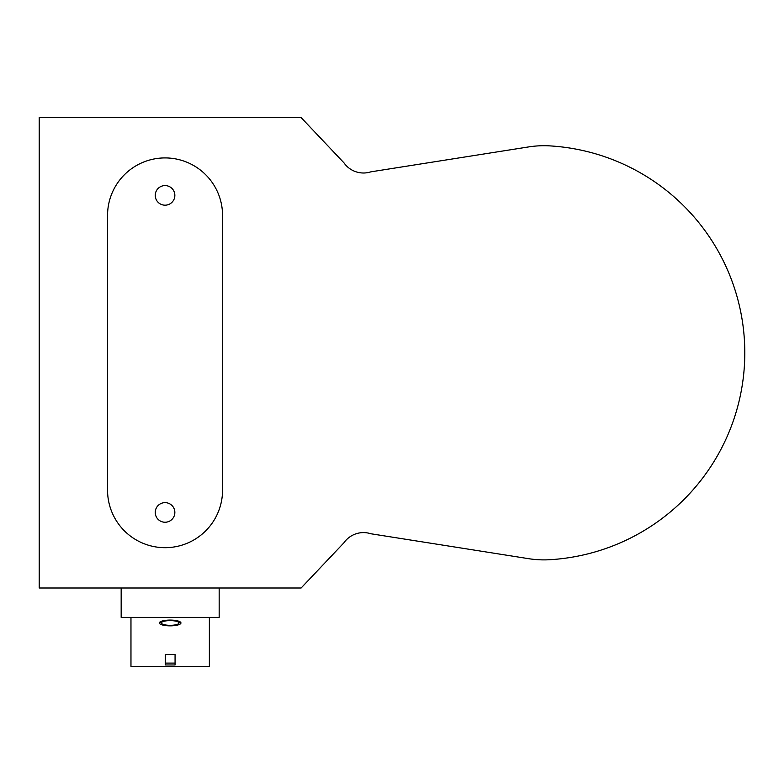 <?xml version="1.0" encoding="UTF-8"?>
<svg xmlns="http://www.w3.org/2000/svg" width="784" height="784" viewBox="0 0 784 784"><rect width="100%" height="100%" fill="white"/><g stroke="black" fill="none" stroke-linecap="round" stroke-linejoin="round"><path stroke-width="1.18" d="M370.852 533.757L528.7 558.688A98 98 0 0 0 549.79 559.717A207.28 207.28 0 0 0 744.8 352.8A207.28 207.28 0 0 0 549.79 145.883A98 98 0 0 0 528.7 146.912L370.852 171.843A23.873 23.873 0 0 1 343.941 162.817L301.125 117.6L343.941 162.817L301.125 117.6L39.2 117.6L39.2 588L301.125 588L343.941 542.783A23.873 23.873 0 0 1 370.852 533.757L528.7 558.688A98 98 0 0 0 549.8 559.717A207.28 207.28 0 0 0 744.8 352.8A207.28 207.28 0 0 0 549.8 145.883A98 98 0 0 0 528.7 146.912L370.852 171.843L528.7 146.912M222.548 490.186L222.548 215.414A57.497 57.497 0 0 0 165.052 157.917A57.497 57.497 0 0 0 107.555 215.414L107.555 490.186A57.497 57.497 0 0 0 165.052 547.683A57.497 57.497 0 0 0 222.548 490.186M165.052 502.642A9.8 9.8 0 0 0 156.565 517.342A9.8 9.8 0 0 0 173.538 517.342A9.8 9.8 0 0 0 165.052 502.642M165.052 185.583A9.8 9.8 0 0 0 156.565 200.283A9.8 9.8 0 0 0 173.538 200.283A9.8 9.8 0 0 0 165.052 185.583M219.167 588L219.167 617.4L121.167 617.4L121.167 588M209.367 617.4L209.367 666.4L130.967 666.4L130.967 617.4M165.267 664.979L175.067 664.979L175.067 654.493L165.267 654.493L165.267 664.979M170.167 620.075A10.78 2.881 180 0 0 159.387 622.957A10.78 2.881 180 0 0 170.167 625.848A10.78 2.881 180 0 0 180.947 622.957A10.78 2.881 180 0 0 170.167 620.075M159.975 622.016A10.78 2.881 180 0 0 161.347 622.731M178.987 622.731A10.78 2.881 180 0 0 180.349 622.016M161.377 621.291A8.82 2.362 180 0 0 162.082 622.016M178.242 622.016A8.82 2.362 180 0 0 178.948 621.291M170.167 620.605A8.82 2.362 180 0 0 161.347 622.957A8.82 2.362 180 0 0 170.167 625.318A8.82 2.362 180 0 0 178.987 622.957A8.82 2.362 180 0 0 170.167 620.605M165.267 654.493L165.267 663.097L175.067 663.097L175.067 654.493M161.347 621.3L161.347 622.957M178.987 621.3L178.987 622.957"/></g></svg>
